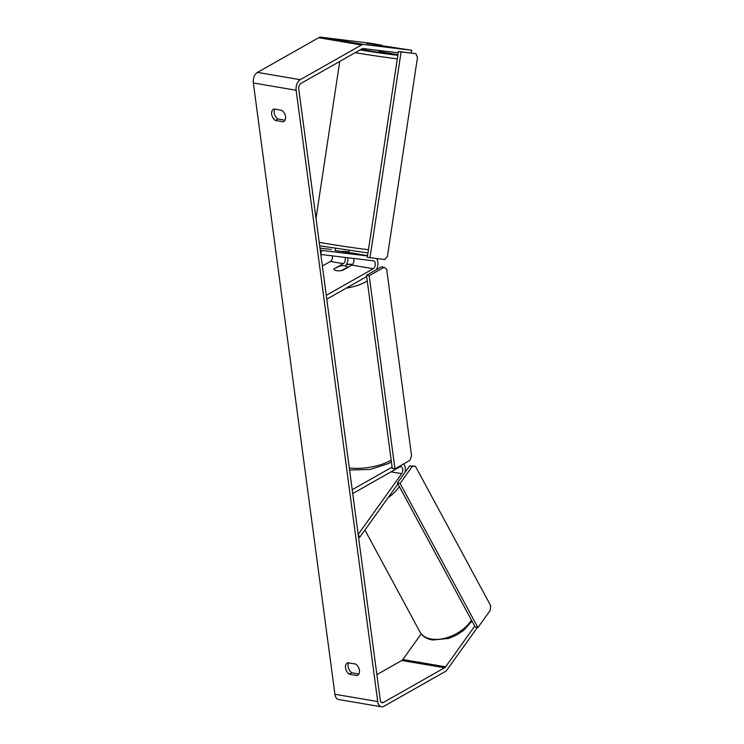 <?xml version="1.0" encoding="UTF-8"?>
<svg xmlns="http://www.w3.org/2000/svg" width="744" height="744" viewBox="0 0 744 744"><rect width="100%" height="100%" fill="white"/><g stroke="black" fill="none" stroke-linecap="round" stroke-linejoin="round"><path stroke-width="1.12" d="M358.524 537.094L359.715 537.289L358.171 534.424L401.714 473.658A4.139 2.558 99.6 0 0 402.737 469.399A4.139 2.558 99.6 0 0 400.858 466.721A4.139 2.558 99.6 0 0 399.649 466.962L352.721 493.56L352.21 489.719L392.097 467.111M405.071 472.319A8.277 5.106 99.6 0 0 403.676 463.903M359.715 537.289L397.947 483.935M352.823 253.137A8.277 5.106 99.6 0 0 352.675 253.109A8.277 5.106 99.6 0 0 352.526 253.09L335.237 250.579L335.553 248.468M347.932 257.75A8.277 5.106 -80.4 0 1 345.523 265.943M319.967 248.105L331.127 249.454A8.277 5.106 -80.4 0 1 331.275 249.473A8.277 5.106 -80.4 0 1 331.424 249.5M345.067 257.405A4.139 2.558 -80.4 0 1 343.244 263.646L333.851 268.975A6.901 2.437 -7.6 0 0 333.861 269.161A6.901 2.437 -7.6 0 0 342.417 270.425L351.8 265.106A4.139 2.558 99.6 0 0 353.437 258.41M320.246 250.179L321.436 250.384L320.813 254.476L373.311 260.809A4.139 2.558 -80.4 0 1 373.386 260.828A4.139 2.558 -80.4 0 1 375.302 264.38A4.139 2.558 -80.4 0 1 373.209 268.742L326.272 295.34L326.783 299.181L366.68 276.563M332.401 255.871A4.139 2.558 -80.4 0 1 330.401 261.469L322.357 266.026M376.622 258.568A8.277 5.106 -80.4 0 1 376.38 269.691M321.436 250.384L367.527 255.945M333.851 268.975L339.999 265.887A6.901 2.437 172.4 0 1 347.485 267.152L341.394 270.611A6.901 2.437 172.4 0 1 333.907 269.337M379.412 50.527L379.152 52.22L375.292 51.782L365.518 50.155L365.713 48.871M377.589 44.882L366.597 43.375L377.589 44.882M342.779 251.881L342.882 251.202L348.973 251.965L349.187 250.523M348.917 251.974L348.815 252.635M281.762 110.307A6.901 4.845 60.5 0 1 285.547 116.576A6.901 4.845 60.5 0 1 283.594 121.672A6.901 4.845 60.5 0 1 283.297 121.821L275.419 120.482A6.901 4.845 60.5 0 1 271.672 114.437A6.901 4.845 60.5 0 1 273.587 109.126A6.901 4.845 60.5 0 1 273.885 108.977L281.762 110.307M359.426 670.316A6.901 4.845 -119.5 0 0 355.641 664.048L347.774 662.709A6.901 4.845 -119.5 0 0 347.467 662.858A6.901 4.845 -119.5 0 0 345.551 668.177A6.901 4.845 -119.5 0 0 349.308 674.222L357.176 675.561A6.901 4.845 -119.5 0 0 357.483 675.403A6.901 4.845 -119.5 0 0 359.426 670.316M348.629 662.858A6.901 4.845 -119.5 0 0 351.866 672.771L358.878 673.962M474.719 626.178L445.619 666.801A4.139 2.558 -80.4 0 1 444.587 667.768L383.346 702.476A4.139 2.558 -80.4 0 1 382.146 702.717A4.139 2.558 -80.4 0 1 380.277 700.095L298.716 88.806A4.139 2.558 -80.4 0 1 300.762 83.523L361.993 48.816A4.139 2.558 -80.4 0 1 363.128 48.565L398.217 52.796M284.989 120.221L277.977 119.031A6.901 4.845 60.5 0 1 274.75 109.117M477.378 627.499L447.163 669.665A8.277 5.106 -80.4 0 1 445.098 671.609L383.858 706.316A8.277 5.106 -80.4 0 1 381.449 706.8A8.277 5.106 -80.4 0 1 377.719 701.546L296.149 90.257A8.277 5.106 -80.4 0 1 300.251 79.682L361.482 44.975A8.277 5.106 -80.4 0 1 363.742 44.473L411.73 50.267L366.55 43.338L381.765 45.179L370.475 43.254L320.943 37.2L363.742 44.473M381.449 706.8L338.65 699.527A8.277 5.106 -80.4 0 1 334.912 694.273L253.351 82.984A8.277 5.106 -80.4 0 1 257.443 72.41L318.683 37.712A8.277 5.106 -80.4 0 1 320.943 37.2M411.32 52.991L411.73 50.267M421.206 633.86L402.811 659.528A4.139 2.558 -80.4 0 1 401.779 660.505L376.873 674.613M351.866 672.771L349.308 674.222M357.762 675.226L357.176 675.561M277.977 119.031L275.419 120.482M283.882 121.486L283.297 121.821M400.105 483.442L397.426 482.986L475.239 627.136L477.908 627.583L490.184 610.461L490.649 605.625L415.422 466.246L412.371 466.311L400.105 483.442L477.908 627.583M412.371 466.311L409.702 465.856L415.422 466.246M409.702 465.856L397.426 482.986M369.182 275.745L366.504 275.289L392.274 468.394L394.943 468.85L409.879 460.387L411.59 455.979L386.675 269.263L384.118 267.282L369.182 275.745L394.943 468.85M384.118 267.282L381.44 266.826L366.504 275.289M367.313 257.312L398.421 51.438L415.896 53.68L417.496 57.344L387.419 256.401L384.788 259.554L367.313 257.312M369.991 257.768L401.1 51.894L398.421 51.438M401.1 51.894L415.896 53.68M391.028 471.845L401.714 473.658M351.8 265.106L373.209 268.742M330.401 261.469L343.244 263.646M352.526 253.09L367.573 255.638L352.675 253.109M355.167 52.684A30.69 0.716 8.6 0 0 397.305 58.841M397.91 54.842L379.245 51.615A27.24 0.632 -171.4 0 1 389.038 53.205A27.24 0.632 -171.4 0 1 397.91 54.851M397.845 55.251A27.24 0.632 -171.4 0 1 360.068 49.913M368.466 249.714A30.69 0.716 -171.4 0 1 324.17 243.204A30.69 0.716 -171.4 0 1 319.195 242.339M361.686 48.992A27.24 0.632 -171.4 0 1 365.611 49.55L361.686 48.992M253.351 82.984L296.149 90.257M334.912 694.273L377.719 701.546M381.086 702.094L383.346 702.476M401.779 660.505L444.587 667.768M402.811 659.528L445.619 666.801M257.443 72.41L300.251 79.682M318.683 37.712L361.482 44.975M364.923 530.026L419.895 631.851A30.69 18.953 -28.4 0 0 431.297 639.049A30.69 18.953 -28.4 0 0 471.482 620.18M399.342 486.539A30.69 18.953 151.6 0 1 388.117 497.652M349.308 467.985A30.69 10.853 -7.6 0 0 389.67 460.917A30.69 10.853 -7.6 0 0 391.158 460.024M367.266 280.981A30.69 10.853 172.4 0 1 365.788 281.883A30.69 10.853 172.4 0 1 346.192 288.179M352.544 264.492A27.24 9.635 -7.6 0 0 346.462 264.52M367.973 252.951L319.66 245.79M316.014 218.504L339.748 61.426M419.895 631.851C422.313 636.204 426.507 638.919 432.469 640.007L448.772 638.436L456.76 634.985L463.614 630.419L471.994 621.128M391.381 461.726L388.703 463.466L370.149 469.455L349.578 470.003M352.768 264.232L346.583 264.287"/></g></svg>
